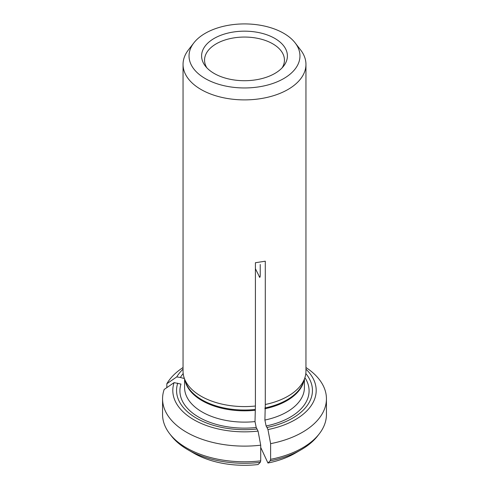 <?xml version="1.0" encoding="UTF-8"?>
<svg xmlns="http://www.w3.org/2000/svg" width="489" height="489" viewBox="0 0 489 489"><rect width="100%" height="100%" fill="white"/><g stroke="black" fill="none" stroke-linecap="round" stroke-linejoin="round"><path stroke-width="0.73" d="M295.13 42.867A55.459 32.017 0 0 0 283.718 33.295A55.459 32.017 0 0 0 193.87 42.867A55.459 32.017 0 0 0 205.282 78.582A55.459 32.017 0 0 0 275.949 82.311A55.459 32.017 0 0 0 295.13 42.867L300.601 49.927A61.455 35.483 180 0 1 305.955 64.414A61.455 35.483 180 0 1 255.405 99.328A61.455 35.483 180 0 1 183.045 64.414L183.045 371.108A61.455 35.483 0 0 0 184.157 377.826A61.455 35.483 0 0 0 255.405 406.023L255.007 421.585L256.218 427.508L258.064 431.096L260.716 445.186L260.716 460.852L260.258 462.368L258.064 464.55A71.694 41.394 0 0 1 193.803 453.175L187.813 449.715A80.165 46.284 0 0 0 260.258 462.368M256.218 427.508A64.585 37.286 0 0 1 180.985 384.073L174.096 382.624L164.182 389.452A81.938 47.305 0 0 0 162.562 398.816L162.562 414.483A81.938 47.305 0 0 0 169.701 433.792L171.321 435.882A80.165 46.284 0 0 0 187.813 449.715M162.562 398.816A81.938 47.305 0 0 0 260.716 445.186M169.701 433.792A81.938 47.305 0 0 0 260.716 460.852M174.096 382.624A71.694 41.394 0 0 0 258.064 431.096M177.733 383.187A67.947 39.23 0 0 0 257.092 429M166.835 387.624L166.835 383.737A81.938 47.305 0 0 1 183.045 367.526M183.045 369.134A71.694 41.394 0 0 0 176.749 376.909L166.835 383.737M183.192 373.541A67.947 39.23 0 0 0 180.38 377.471L176.749 376.909M184.096 377.636A64.585 37.286 0 0 0 183.638 378.364L180.38 377.471M305.808 373.541A67.947 39.23 0 0 1 266.982 427.472L266.108 425.974L264.897 420.051L265.295 404.495A61.455 35.483 0 0 0 304.843 377.826A61.455 35.483 0 0 0 305.955 371.108L305.955 64.414M183.045 64.414A61.455 35.483 180 0 1 188.399 49.927L193.87 42.867M274.836 38.423A42.904 24.768 180 0 1 283.663 66.052A42.904 24.768 180 0 1 244.5 80.709A42.904 24.768 180 0 1 205.337 66.052A42.904 24.768 180 0 1 220.172 35.538A42.904 24.768 180 0 1 274.836 38.423M260.716 447.429L267.954 463.022A71.694 41.394 0 0 0 295.197 453.175L301.187 449.715A80.165 46.284 0 0 0 317.679 435.882L319.299 433.792A81.938 47.305 0 0 0 326.438 414.483L326.438 398.816A81.938 47.305 0 0 0 305.955 367.526M266.982 427.472L267.954 429.568L270.613 443.657L270.613 459.324L270.154 460.84A80.165 46.284 0 0 0 301.187 449.715M270.154 460.84L267.954 463.022M270.613 443.657A81.938 47.305 0 0 0 326.438 398.816M270.613 459.324A81.938 47.305 0 0 0 319.299 433.792M267.954 429.568A71.694 41.394 0 0 0 305.955 369.134M255.405 262.899A15.361 8.869 0 0 0 255.765 262.679M260.234 264.463L260.234 275.778L259.806 277.477L255.405 268.718M206.829 67.794A39.945 23.062 180 0 1 204.555 60.123A39.945 23.062 180 0 1 229.213 38.814A39.945 23.062 180 0 1 272.746 43.814A39.945 23.062 180 0 1 284.445 60.123A39.945 23.062 180 0 1 282.171 67.794M265.295 404.495L265.295 261.193L255.405 262.727L255.405 406.023M184.157 377.826L185.533 381.933A60.055 34.676 0 0 0 255.038 409.495M184.585 379.097L184.585 387.526A59.915 34.591 0 0 0 255.007 421.585M185.019 380.411A59.915 34.591 0 0 0 255.007 410.283M264.934 407.967A60.055 34.676 0 0 0 303.467 381.933L304.843 377.826M266.108 425.974A64.585 37.286 0 0 0 304.904 377.636M264.897 420.051A59.915 34.591 0 0 0 304.415 387.526L304.415 379.097M264.897 408.755A59.915 34.591 0 0 0 303.981 380.411M259.164 276.823A37.898 21.877 0 0 0 260.191 276.56"/></g></svg>
